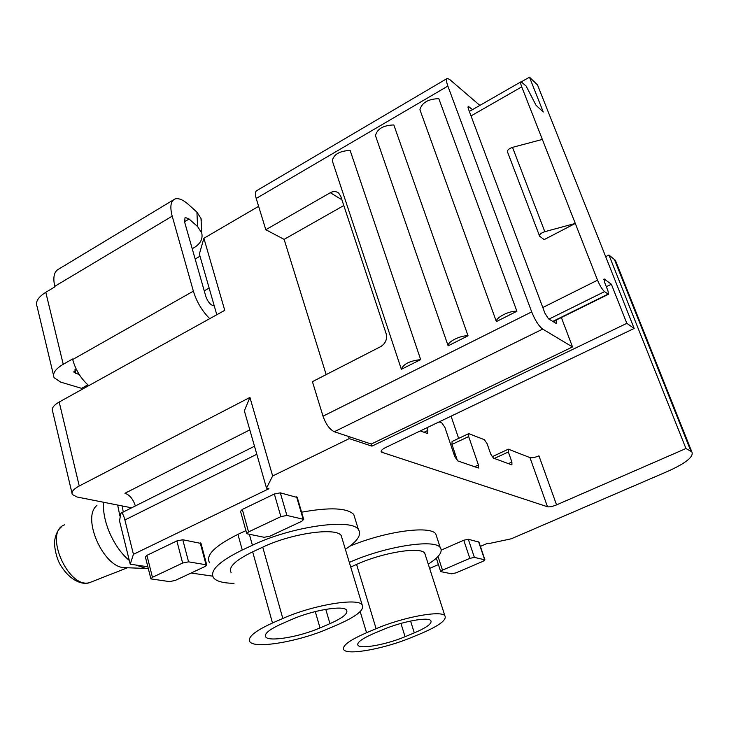 <?xml version="1.0" encoding="UTF-8"?>
<svg xmlns="http://www.w3.org/2000/svg" width="729" height="729" viewBox="0 0 729 729"><rect width="100%" height="100%" fill="white"/><g stroke="black" fill="none" stroke-linecap="round" stroke-linejoin="round"><path stroke-width="1.09" d="M87.854 384.848L81.575 388.329L60.662 382.124L54.11 377.722C52.278 373.494 55.322 369.02 63.232 364.29L72.572 358.996L72.7 359.534C75.57 370.004 80.928 378.706 88.774 385.641M214.208 305.743L213.989 305.779C210.717 305.314 208.002 302.207 205.842 296.475L184.683 222.299L184.984 217.807M192.219 248.717L194.388 247.459C200.575 243.586 203.017 238.729 201.714 232.888L197.595 226.582L189.112 219.019L185.448 217.534M201.404 220.969L201.004 218.445L196.912 212.121L188.501 204.53C183.061 199.719 178.55 197.878 174.96 198.981C170.677 200.967 169.757 206.69 172.199 216.158L193.367 291.153C196.684 301.915 202.133 311.083 209.733 318.655M81.575 388.329L81.858 389.468M76.098 368.865L74.057 372.373L79.324 374.67M173.311 199.974L59.04 268.901C54.165 271.261 52.734 277.084 54.748 286.351L54.875 286.862L45.781 292.302C38.072 297.168 35.174 301.915 37.088 306.554L53.527 375.28M341.901 199.764L330.319 192.711C333.454 191.062 336.242 191.189 338.684 193.094L340.735 196.256L386.142 333.682C387.372 339.195 385.577 343.496 380.757 346.585L312.422 381.659L323.011 416.186C325.909 424.278 329.681 429.463 334.329 431.732L348.562 436.471L349.227 438.621L272.646 475.982L266.504 488.102L244.343 410.81L249.929 397.433L79.251 485.988C73.429 489.15 71.114 491.984 72.308 494.499L77.064 497.005L131.63 507.821M480.393 546.413L488.002 543.114L489.414 543.469L511.275 538.786L668.22 471.134C686.244 462.942 694.099 456.5 691.803 451.807L685.953 448.517L556.564 504.878C552.546 506.5 549.52 507.138 547.497 506.764L381.331 452.089C380.611 450.868 382.014 449.356 385.559 447.56L634.166 328.451L537.519 84.938L529.473 77.174L521.408 81.803M616.452 263.005L615.385 260.335L608.943 255.013L605.671 256.672M200.01 256.216L195.153 259.014M216.795 314.746L199.372 254.011L203.892 238.255L258.631 206.334M436.817 537.109L435.778 533.91C430.301 525.181 384.757 531.368 349.692 546.267M245.91 530.603L237.946 534.366C214.882 545.866 205.396 555.288 209.478 562.642M355.105 518.811L353.775 514.474C347.159 507.849 329.772 507.092 301.596 512.195M634.166 328.451L626.831 323.339L371.918 446.139L371.252 444.043L348.562 436.471M349.227 438.621L371.918 446.139M266.504 488.102L268.937 488.712L133.434 554.313L130.227 564.21L147.85 566.761M212.686 576.156L191.116 573.03M438.411 564.583L429.627 568.383M297.268 497.488L280.328 492.85L274.35 494.007L242.292 509.434L240.543 511.321L246.694 533.428M201.013 543.442L182.788 539.752L176.874 540.927L146.912 555.352L145.39 556.965L150.839 578.635M478.944 542.112L468.319 539.269L463.772 540.235L441.245 550.085M454.996 453.402L453.493 452.864M457.484 460.764L451.962 444.417L452.071 441.482L468.547 433.728M453.684 453.411L455.534 454.987M556.564 504.878L538.95 455.844C534.995 457.502 531.997 458.085 529.956 457.602L508.341 449.182L508.359 451.989L494.308 458.441M439.113 421.9L441.883 422.984L444.872 427.303L454.75 456.591L457.739 460.892L478.342 468.018L478.415 464.974L468.674 436.562L468.738 433.637L484.366 439.678L487.127 443.742L490.717 454.094L493.478 458.131L511.904 464.911L511.895 462.058L508.359 451.989M420.278 430.921L427.668 433.564L427.841 430.447L426.939 427.732M626.831 323.339L611.367 284.228L604.15 278.979L604.56 282.241L608.013 290.989L608.423 294.306L604.551 291.618C602.209 289.541 599.876 285.722 597.543 280.182L521.736 86.879C520.524 83.689 520.306 81.976 521.071 81.748L526.138 86.058L536.025 105.268L543.26 112.02L529.473 77.174M479.864 105.413L449.72 79.516L447.342 78.368C446.02 78.814 446.194 81.384 447.861 86.068L531.687 311.894C535.132 320.396 538.795 326.127 542.677 329.089L572.511 346.94L561.376 317.525M572.511 346.94L371.252 444.043M611.367 284.228L606.328 286.725M544.189 239.613L575.29 223.429L544.809 231.676C540.836 233.089 539.114 234.601 539.642 236.242L544.189 239.613M71.961 493.023L52.606 411.274C51.34 408.395 53.536 405.315 59.186 402.025L224.742 310.344L203.892 238.255M249.929 397.433L272.646 475.982M685.953 448.517L608.943 255.013M458.641 438.393L451.078 416.168M135.348 505.962C133.152 499.119 129.689 494.891 124.941 493.269L249.81 429.873M130.227 564.21L119.538 520.934L120.823 513.234C122.098 512.314 123.456 514.556 124.896 519.968L133.434 554.313M343.806 205.532L284.11 239.367L326.164 374.597M284.11 239.367L265.803 229.717L256.207 198.452C254.913 193.896 255.205 191.226 257.091 190.424L446.822 78.668M516.907 311.265L438.812 98.67C428.233 98.962 421.936 102.643 419.913 109.705L496.367 321.58L516.907 311.265C509.507 310.572 495.602 317.589 496.367 321.58M468.045 335.805L393.833 124.941C383.263 125.315 377.139 128.896 375.481 135.658L448.135 345.81L468.045 335.805C460.528 335.24 447.05 342.047 448.135 345.81M420.669 359.607L350.148 150.456C339.577 150.912 333.636 154.384 332.315 160.863L401.36 369.302L420.669 359.607C409.734 360.837 403.301 364.072 401.36 369.302M330.319 192.711L265.803 229.717M556.118 320.113L553.165 321.717M472.501 109.632L468.164 106.243L468.364 108.831L544.937 313.224L548.481 318.81L556.4 323.594L556.163 320.241M542.349 139.43L512.514 147.358C508.642 148.752 507.001 150.356 507.603 152.17L539.405 235.631M508.177 449.255L492.075 456.782M286.88 515.439L280.875 516.624L248.562 531.897L246.776 533.728L264.19 537.3L270.022 536.125L301.824 521.253L303.701 519.358L286.88 515.439L280.328 492.85M188.565 561.84L182.633 563.052L152.443 577.313L150.903 578.89L169.556 581.614L175.325 580.412L205.086 566.497L206.717 564.866L188.565 561.84L182.788 539.752M474.369 557.393L469.813 558.378L442.476 570.151L440.68 571.6L451.634 573.814L456.09 572.839L483.045 561.303L484.903 559.826L474.369 557.393L468.319 539.269M345.364 549.292C357.584 541.228 361.921 534.639 358.386 529.518C351.633 518.027 291.327 526.466 252.416 545.265L242.265 550.003C219.074 561.403 209.487 570.652 213.506 577.751C216.404 581.35 223.238 583.2 234.027 583.309M272.491 622.994C254.676 631.123 247.158 637.41 249.938 641.839C255.086 649.111 299.145 641.474 328.132 628.744L338.01 624.525C356.909 616.178 364.937 609.572 362.103 604.715C357.42 597.598 312.395 605.161 282.816 618.474L272.491 622.994L252.662 551.844C235.294 560.328 228.113 567.235 231.111 572.566M252.662 551.844L262.741 547.16C291.573 533.309 336.133 527.031 341.218 535.596L342.156 538.685M428.26 564.146C439.14 557.156 443.132 551.634 440.225 547.561C434.721 538.631 384.639 546.468 349.328 562.414M350.722 567.025L356.59 564.419C382.725 552.473 420.551 546.395 424.715 553.138L425.454 555.416M291.764 619.459L281.512 623.924C269.092 629.564 263.843 633.938 265.775 637.037C269.274 642.049 299.883 636.772 320.013 627.906L329.964 623.641C342.958 617.873 348.471 613.326 346.512 610C343.213 605.07 312.194 610.301 291.764 619.459M376.118 628.699L366.559 632.726C349.136 640.354 341.582 646.067 343.897 649.867C348.061 655.526 385.431 648.473 411.685 637.392L420.861 633.61C439.131 625.81 447.123 619.841 444.854 615.704C441.036 610.127 402.873 617.181 376.118 628.699L356.59 564.419M383.336 629.491L373.84 633.474C361.712 638.768 356.445 642.741 358.039 645.393C360.882 649.302 386.844 644.427 405.069 636.709L414.3 632.89C426.884 627.496 432.379 623.386 430.803 620.552C428.114 616.688 401.816 621.564 383.336 629.491M125.898 567.7L124.176 567.636C103.226 567.29 81.429 517.39 96.911 505.461M148.297 568.538L145.891 568.456L135.84 565.021M129.297 560.437C113.751 547.844 101.705 520.369 103.709 502.29M119.893 515.995L117.661 505.051M123.219 512.04L122.29 505.972M196.912 212.121L197.595 226.582M189.112 219.019L184.537 221.734M75.852 373.603L74.923 369.776M63.232 364.29L45.781 292.302M193.367 291.153L72.7 359.534M172.199 216.158L54.748 286.351M547.497 506.764L529.956 457.602M382.224 452.627L381.513 450.413M521.736 86.879L471.016 115.92M79.251 485.988L59.186 402.025M597.543 280.182L542.795 307.52M209.141 288.064L204.238 290.844M690.882 451.142L614.347 259.296M256.799 454.276L124.896 519.968M604.569 279.161L603.858 279.517M608.022 294.133L552.71 321.434M604.551 291.618L548.973 319.111M447.861 86.068L256.207 198.452M531.687 311.894L323.011 416.186M542.677 329.089L334.329 431.732M468.893 106.589L467.9 107.163M544.809 231.676L512.514 147.358M427.841 430.447L423.977 432.297M478.415 464.974L474.524 466.76M468.674 436.562L451.962 444.417M511.895 462.058L508.359 463.671M280.875 516.624L274.35 494.007M248.562 531.897L242.292 509.434M303.127 519.075L296.603 496.868M182.633 563.052L176.874 540.927M152.443 577.313L146.912 555.352M205.988 564.556L200.211 542.832M469.813 558.378L463.772 540.235M442.476 570.151L438.029 556.464M484.63 559.69L478.616 541.811M242.265 550.003L237.946 534.366M252.416 545.265L249.391 534.421M282.816 618.474L262.741 547.16M329.964 623.641L325.772 609.335M320.013 627.906L315.274 611.567M366.559 632.726L360.19 611.585M414.3 632.89L410.591 621.026M405.069 636.709L400.941 623.404M92.437 581.514L89.785 582.553C68.307 589.706 43.111 531.723 64.617 524.844M74.057 372.373L73.884 371.672M201.004 218.445L201.714 232.888M381.331 452.089L381.094 451.369M691.803 451.807L615.385 260.335M254.494 446.239L121.369 512.961M520.788 81.912L469.339 111.455M608.423 294.306L553.038 321.635M303.701 519.358L297.186 497.178M206.717 564.866L200.94 543.178M440.635 571.445L436.325 558.15M484.903 559.826L478.898 541.957M358.386 529.518L353.775 514.474M440.225 547.561L435.778 533.91M265.775 637.037L265.301 635.324M362.103 604.715L341.218 535.596M358.039 645.393L357.666 644.117M444.854 615.704L424.715 553.138M127.447 567.763L89.785 582.553C83.279 585.296 69.765 581.35 59.705 563.717C55.696 556.145 53.873 544.208 54.721 540.262C55.714 534.129 58.028 529.609 61.646 526.702M124.176 567.636L145.891 568.456"/></g></svg>
